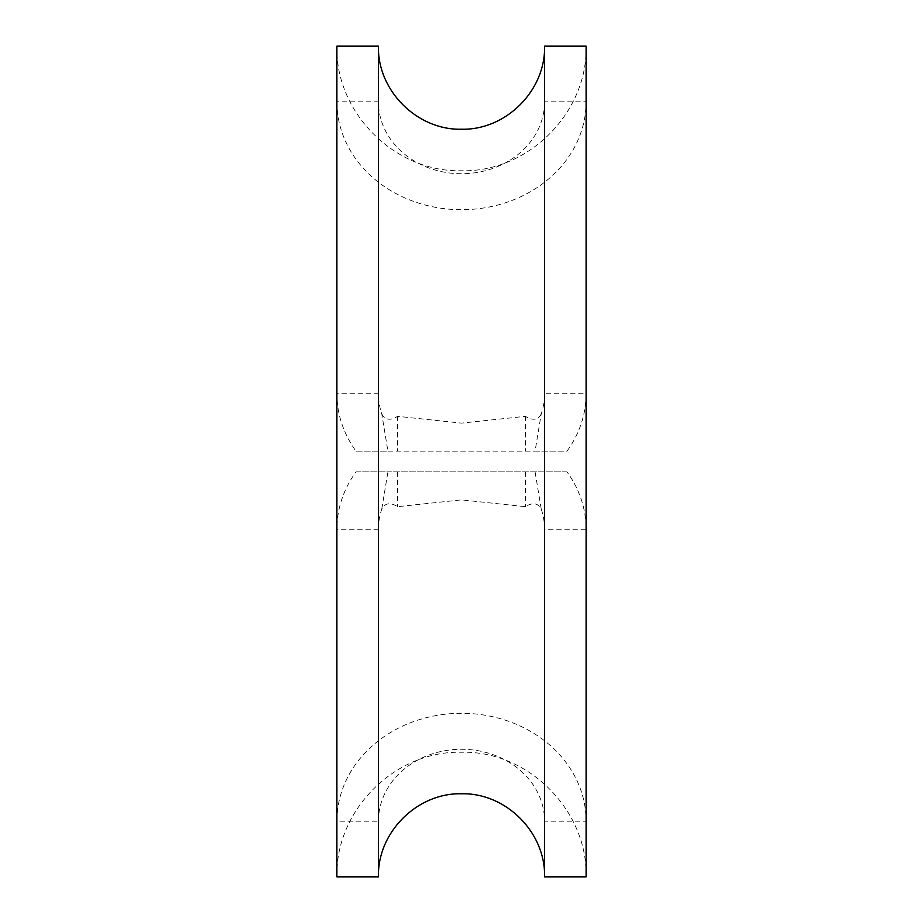 <?xml version="1.0" encoding="UTF-8"?>
<svg xmlns="http://www.w3.org/2000/svg" width="923" height="923" viewBox="0 0 923 923"><rect width="100%" height="100%" fill="white"/><g stroke="black" fill="none" stroke-linecap="round" stroke-linejoin="round"><path stroke-width="0.69" stroke-dasharray="4.62 3.46" d="M544.57 876.85L544.57 529.283A83.07 71.936 180 0 0 541.236 509.115C537.994 502.943 532.709 502.135 525.395 506.669L461.5 499.874L397.605 506.669C390.291 502.135 385.006 502.943 381.764 509.115A83.07 71.936 180 0 0 378.43 529.283L378.43 821.205L336.895 821.205A124.605 107.91 0 0 1 461.5 713.294A124.605 107.91 0 0 1 586.105 821.205L544.57 821.205A83.07 71.936 180 0 0 461.5 749.268A83.07 71.936 180 0 0 378.43 821.205L378.43 876.85M378.43 46.15L378.43 393.717L336.895 393.717A124.605 107.91 0 0 0 355.99 451.116L387.914 451.116L381.764 413.885A83.07 71.936 180 0 1 378.43 393.717M586.105 529.283L586.105 876.85C587.824 810.256 528.071 750.526 461.5 752.245C394.929 750.526 335.176 810.256 336.895 876.85L336.895 529.283A124.605 107.91 0 0 1 355.99 471.884L567.01 471.884A124.605 107.91 0 0 1 586.105 529.283L544.57 529.283M544.57 46.15L544.57 101.795A83.07 71.936 180 0 1 461.5 173.732A83.07 71.936 180 0 1 378.43 101.795L336.895 101.795L336.895 46.15C335.176 112.744 394.929 172.474 461.5 170.755C528.083 172.474 587.824 112.733 586.105 46.15L586.105 393.717L544.57 393.717A83.07 71.936 180 0 1 541.236 413.885L535.086 451.116L567.01 451.116A124.605 107.91 0 0 0 586.105 393.717M567.01 471.884L535.086 471.884L541.236 509.115M378.43 529.283L336.895 529.283M381.764 509.115L387.914 471.884L355.99 471.884M355.99 451.116L567.01 451.116M544.57 393.717L544.57 101.795L586.105 101.795A124.605 107.91 0 0 1 461.5 209.706A124.605 107.91 0 0 1 336.895 101.795L336.895 393.717M541.236 413.885C537.994 420.057 532.709 420.865 525.395 416.331L461.535 423.126L397.605 416.331C390.291 420.865 385.006 420.057 381.764 413.885M535.086 471.884L387.914 471.884M387.914 451.116L535.086 451.116M525.395 416.331L525.395 451.116M397.605 416.331L397.605 451.116M525.395 471.884L525.395 506.669M397.605 471.884L397.605 506.669"/><path stroke-width="1.38" d="M378.43 876.85L378.43 46.15L336.895 46.15L336.895 876.85L378.43 876.85C377.288 832.454 417.115 792.638 461.5 793.78C505.885 792.638 545.712 832.454 544.57 876.85L544.57 46.15L586.105 46.15L586.105 876.85L544.57 876.85M544.57 46.15C545.712 90.546 505.885 130.362 461.5 129.22C417.115 130.362 377.288 90.546 378.43 46.15"/></g></svg>
